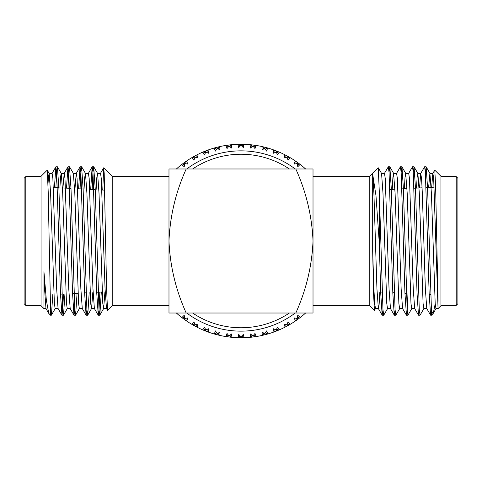 <?xml version="1.0" encoding="UTF-8"?>
<svg xmlns="http://www.w3.org/2000/svg" width="482" height="482" viewBox="0 0 482 482"><rect width="100%" height="100%" fill="white"/><g stroke="black" fill="none" stroke-linecap="round" stroke-linejoin="round"><path stroke-width="0.72" d="M305.721 169.074L304.992 168.423A96.755 96.755 0 0 0 300.298 164.543L299.527 163.946L297.46 164.772M299.846 164.193L295.388 160.976L294.062 164.067L297.255 163.567L297.774 166.76L300.129 164.41M305.618 168.983L304.992 168.423L304.654 168.983M297.255 163.567L297.87 162.723L295.388 160.976A96.755 96.755 0 0 0 290.248 157.716L289.405 157.222L287.465 158.301M289.754 157.427L284.928 154.788L284 158.018L287.109 157.126L288.019 160.229L290.062 157.602M295.96 161.368L296.05 163.747M287.585 156.198L284.928 154.788A96.755 96.755 0 0 0 279.421 152.198L278.524 151.818L276.728 153.125M278.62 151.854L273.776 149.962L273.264 153.288L276.234 152.011L277.53 154.975L279.223 152.113M287.109 157.126L287.615 156.21L289.405 157.222M284.928 154.788L285.796 155.24L285.928 157.457M299.527 163.946L297.87 162.723L297.28 163.537M276.59 151.029L273.776 149.962A96.755 96.755 0 0 0 267.992 148.082L267.052 147.817L265.437 149.342M267.444 147.926L262.112 146.576L262.015 149.932L264.805 148.293L266.456 151.077L267.781 148.022M276.234 152.011L276.62 151.035L278.524 151.818M274.312 150.161L274.698 150.3L275.108 152.487M287.127 157.09L287.615 156.21M305.461 168.839L304.992 168.423M300.298 164.543L299.87 164.211M264.805 148.293L265.064 147.281L262.112 146.576A96.755 96.755 0 0 0 256.135 145.431L255.165 145.287L253.755 147.004M255.568 145.347L250.11 144.672L250.435 148.016L252.996 146.04L254.984 148.595L255.918 145.401M262.666 146.697L263.064 146.793L263.744 148.908M276.246 151.975L276.62 151.035M295.906 161.331L295.388 160.976M290.248 157.716L289.784 157.439M252.996 146.04L253.128 145.004L250.11 144.672A96.755 96.755 0 0 0 244.037 144.293L243.061 144.263L241.874 146.142M243.464 144.275L237.963 144.293L238.704 147.57L241 145.287L243.296 147.57L243.82 144.281M250.676 144.727L251.08 144.769L252.02 146.781M267.052 147.817L265.064 147.281L264.811 148.257M279.421 152.198L278.927 151.987M238.524 144.275L237.963 144.293A96.755 96.755 0 0 0 231.89 144.672L230.92 144.769L229.98 146.781M229.004 146.04L228.872 145.004L230.92 144.769L225.865 145.431L227.016 148.595L229.004 146.04L231.565 148.016L231.673 144.69M238.885 144.263L240.126 146.142M241 145.287L241 144.245L238.566 144.275M255.165 145.287L253.128 145.004L253.002 146.004M274.162 150.101L273.776 149.962M267.992 148.082L267.474 147.932M226.42 145.347L225.865 145.431A96.755 96.755 0 0 0 219.888 146.576L218.936 146.793L218.256 148.908M217.195 148.293L216.936 147.281L218.936 146.793L214.008 148.082L215.544 151.077L217.195 148.293L219.985 149.932L219.678 146.618M226.775 145.293L228.245 147.004M243.061 144.263L241 144.245L241 145.251M262.509 146.661L262.112 146.576M256.135 145.431L255.599 145.347M214.544 147.932L214.008 148.082A96.755 96.755 0 0 0 208.224 149.962L207.302 150.3L206.892 152.487M205.766 152.011L205.38 151.035L207.302 150.3L202.579 152.198L204.47 154.975L205.766 152.011L208.736 153.288L208.019 150.035M214.894 147.829L216.563 149.342M228.842 145.01L226.462 145.341M228.956 145.672L228.872 145.004M250.52 144.708L250.11 144.672M244.037 144.293L243.494 144.275M203.091 151.981L202.579 152.198A96.755 96.755 0 0 0 197.072 154.788L196.204 155.24L196.072 157.457M194.891 157.126L194.385 156.21L196.204 155.24L191.752 157.716L193.981 160.229L194.891 157.126L198 158.018L196.879 154.891M203.211 151.926L205.272 153.125M216.906 147.287L214.586 147.92M217.189 148.257L216.936 147.281M238.596 144.275L237.963 144.293M231.89 144.672L231.354 144.727M242.801 144.257L242.295 144.251M241.506 144.245L241.181 144.245M192.294 157.397L191.752 157.716A96.755 96.755 0 0 0 186.612 160.976L185.805 161.53L185.95 163.747M184.745 163.567L184.13 162.723L185.805 161.53L181.702 164.543L184.226 166.76L184.745 163.567L187.938 164.067L186.432 161.096M192.541 157.252L194.535 158.301M205.35 151.047L203.127 151.963M205.754 151.975L205.38 151.035M226.492 145.335L225.865 145.431M219.888 146.576L219.364 146.691M184.54 164.772L182.473 163.946L181.702 164.543A96.755 96.755 0 0 0 177.008 168.423L176.279 169.074M177.346 168.983L176.846 168.567M194.36 156.222L192.27 157.409M194.873 157.09L194.385 156.21M214.617 147.908L214.008 148.082M208.224 149.962L207.712 150.149M184.1 162.741L182.178 164.175M203.157 151.951L202.579 152.198M197.072 154.788L196.59 155.035M192.101 157.506L191.752 157.716M186.612 160.976L186.166 161.283M182.021 164.296L181.702 164.543M177.008 168.423L176.478 168.899M176.279 312.926L177.008 313.577A96.755 96.755 0 0 0 181.702 317.457L182.473 318.054L184.54 317.228M182.395 317.987L186.612 321.024L187.938 317.933L184.745 318.433L184.226 315.24L181.871 317.59M176.382 313.017L177.008 313.577L177.346 313.017M184.154 319.295L186.612 321.024A96.755 96.755 0 0 0 191.752 324.284L192.595 324.778L194.535 323.699M191.752 324.284L197.072 327.212L198 323.982L194.891 324.874L193.981 321.771L191.938 324.398M184.745 318.433L184.13 319.277L182.473 318.054M186.04 320.632L185.95 318.253M194.415 325.802L197.072 327.212A96.755 96.755 0 0 0 202.579 329.802L203.476 330.182L205.272 328.875M202.579 329.802L208.224 332.038L208.736 328.712L205.766 329.989L204.47 327.025L202.777 329.887M194.891 324.874L194.385 325.79L192.595 324.778M196.457 326.892L196.072 324.543M184.72 318.463L184.13 319.277M205.766 329.989L205.38 330.965L208.224 332.038A96.755 96.755 0 0 0 214.008 333.918L214.948 334.183L216.563 332.658M214.008 333.918L219.888 335.424L219.985 332.068L217.195 333.707L215.544 330.923L214.219 333.978M208.224 332.038L207.302 331.7L206.892 329.513M194.873 324.91L194.385 325.79M176.539 313.161L177.008 313.577M181.702 317.457L182.262 317.891M217.195 333.707L216.936 334.719L219.888 335.424A96.755 96.755 0 0 0 225.865 336.569L226.835 336.713L228.245 334.996M226.733 336.701L231.89 337.328L231.565 333.984L229.004 335.96L227.016 333.405L226.082 336.599M219.888 335.424L218.936 335.207L218.256 333.092M203.476 330.182L205.38 330.965L205.754 330.025M186.094 320.669L186.612 321.024M228.902 336.996L231.89 337.328A96.755 96.755 0 0 0 237.963 337.707L238.939 337.737L240.126 335.858M238.837 337.731L244.037 337.707L243.296 334.43L241 336.713L238.704 334.43L238.18 337.719M229.004 335.96L228.872 336.996L226.835 336.713M231.89 337.328L230.92 337.231L229.98 335.219M214.948 334.183L216.936 334.719L217.189 333.743M196.511 326.923L197.072 327.212M241 336.713L241 337.755L244.037 337.707A96.755 96.755 0 0 0 250.11 337.328L251.08 337.231L252.02 335.219M250.977 337.243L256.135 336.569L254.984 333.405L252.996 335.96L250.435 333.984L250.327 337.31M243.115 337.737L241.874 335.858M228.914 336.659L228.872 336.996M253.158 336.99L256.135 336.569A96.755 96.755 0 0 0 262.112 335.424L263.064 335.207L263.744 333.092M262.112 335.424L267.992 333.918L266.456 330.923L264.805 333.707L262.015 332.068L262.322 335.382M255.225 336.707L253.755 334.996M252.996 335.96L253.128 336.996L251.08 337.231M238.939 337.737L241 337.755L241 336.749M225.865 336.569L226.57 336.677M264.805 333.707L265.064 334.719L267.992 333.918A96.755 96.755 0 0 0 273.776 332.038L274.698 331.7L275.108 329.513M273.776 332.038L279.421 329.802L277.53 327.025L276.234 329.989L273.264 328.712L273.981 331.965M267.106 334.171L265.437 332.658M253.002 335.996L253.128 336.996M237.963 337.707L238.68 337.731M276.65 330.953L279.421 329.802A96.755 96.755 0 0 0 284.928 327.212L285.796 326.76L285.928 324.543M284.928 327.212L290.248 324.284L288.019 321.771L287.109 324.874L284 323.982L285.121 327.109M276.234 329.989L276.62 330.965L274.698 331.7M278.789 330.074L276.728 328.875M263.064 335.207L265.064 334.719L264.811 333.743M243.404 337.725L244.037 337.707M250.11 337.328L250.821 337.255M239.199 337.743L239.705 337.749M240.494 337.755L240.819 337.755M287.109 324.874L287.615 325.79L290.248 324.284A96.755 96.755 0 0 0 295.388 321.024L296.195 320.47L296.05 318.253M296.111 320.53L300.298 317.457L297.774 315.24L297.255 318.433L294.062 317.933L295.568 320.904M290.248 324.284L289.405 324.778L287.465 323.699M276.246 330.025L276.62 330.965M255.508 336.665L256.135 336.569M297.9 319.259L300.298 317.457A96.755 96.755 0 0 0 304.992 313.577L305.721 312.926M304.654 313.017L305.154 313.433M297.255 318.433L297.87 319.277L296.195 320.47M300.298 317.457L299.527 318.048L297.46 317.228M285.796 326.76L287.615 325.79L287.29 325.199M267.383 334.092L267.992 333.918M305.492 313.131L304.992 313.577M297.28 318.463L297.87 319.277M278.843 330.049L279.421 329.802M295.388 321.024L295.978 320.62M186.775 168.983A90.152 90.152 0 0 1 295.225 168.983M295.225 313.017A90.152 90.152 0 0 1 186.775 313.017M192.619 313.017A86.76 86.76 0 0 0 289.381 313.017M289.381 168.983A86.76 86.76 0 0 0 192.619 168.983M295.797 313.017L313.017 313.017L313.017 241C311.95 215.948 306.209 191.944 295.797 168.983L168.983 168.983L168.983 241C170.019 265.913 175.761 289.917 186.203 313.017L295.797 313.017C306.239 289.917 311.981 265.913 313.017 241L313.017 168.983L295.797 168.983M186.203 168.983C175.791 191.944 170.05 215.948 168.983 241L168.983 313.017L186.203 313.017M430.667 315.222L431.462 315.222L431.462 308.944L430.589 315.15L429.155 293.484L425.371 172.429L424.612 166.778L420.72 173.448L419.515 187.938M419.298 309.884L418.484 315.15L417.051 293.484L413.267 172.429L412.508 166.778L408.622 173.448M407.971 293.454L407.218 309.571L406.459 315.222L404.946 293.484L401.163 172.429L400.409 166.778L396.517 173.448M395.089 309.884L394.276 315.15L392.842 293.484L389.058 172.429L388.305 166.778L384.413 173.448M382.985 309.884L382.172 315.15L380.738 293.484L379.274 242.958L379.274 191.209L378.256 167.796L369.784 176.267L369.784 305.733L374.418 310.366L373.556 293.237L372.682 251.387L372.682 174.171L375.984 195.686L379.274 242.958M435.21 303.799L433.246 313.372L433.053 313.637L431.462 310.745L427.594 188.516L426.166 166.85L425.347 172.116M423.925 308.552L420.033 315.222L419.274 309.571L415.49 188.516L414.062 166.85L413.243 172.116M411.821 308.552L407.929 315.222L407.169 309.571L403.392 188.516L401.958 166.85L401.144 172.116M399.717 308.552L395.824 315.222L395.065 309.571L391.288 188.516L389.854 166.85L389.04 172.116M387.612 308.552L383.72 315.222L382.961 309.565L379.274 191.209M372.682 251.387L373.905 288.82L374.665 303.485L375.508 308.552L374.418 310.366M431.649 187.305L432.824 173.448L434.74 170.128L440.958 176.267L440.958 305.733L438.054 308.631L433.673 178.515L432.914 173.369L429.89 173.369L428.612 187.462M433.908 187.185L434.005 183.75M434.794 170.11L435.601 185.456L438.054 301.262M456.207 176.605L457.9 178.304L457.9 303.696L456.207 305.389L456.207 176.605L440.958 176.605M430.589 315.15L426.775 308.552L425.347 288.82L422.322 193.18L421.569 178.515L420.72 173.448M418.484 315.15L414.671 308.552L413.243 288.82L409.465 178.515L408.706 173.369L405.681 173.369L405.025 177.292L404.35 188.733M406.38 315.15L402.566 308.552L401.144 288.82L397.361 178.515L396.602 173.369L393.577 173.369L392.902 177.466L392.215 189.372M394.276 315.15L390.462 308.552L389.04 288.82L385.257 178.515L384.497 173.369L381.473 173.369M379.834 291.984L379.135 304.359L378.358 308.552L376.936 288.82L373.905 193.18L372.682 174.171M438.054 308.631L435.939 308.631L435.186 303.485L431.402 193.18L429.89 173.369M426.859 308.631L423.835 308.631L423.082 303.485L419.298 193.18L417.87 173.448L417.141 177.123L416.484 188.101M414.761 308.631L411.73 308.631L410.977 303.485L407.194 193.18L405.681 173.369M402.657 308.631L399.626 308.631L398.873 303.485L395.089 193.18L393.577 173.369M390.553 308.631L387.522 308.631L386.769 303.485L382.985 193.18L381.563 173.448L378.31 167.814M51.333 315.222L50.538 315.222L50.538 308.944L51.411 315.15L52.809 294.568M55.906 187.594L56.647 172.17L57.388 166.778L58.9 188.516L62.678 309.565L63.516 315.15L64.937 293.93M67.986 188.227L68.739 172.345L69.492 166.778L71.005 188.516L74.782 309.571L75.62 315.15L77.06 293.297M80.066 188.86L80.837 172.429L81.591 166.778L83.109 188.516L86.887 309.565L87.724 315.15L89.188 292.658M92.152 189.492L92.942 172.429L93.695 166.778L95.207 188.516L98.991 309.571L99.828 315.15L101.31 292.026M50.538 310.745L50.598 309.884M54.436 187.516L55.834 166.85L56.671 172.429L60.455 293.484L61.967 315.222L62.714 309.721L63.461 294.008M66.522 188.149L67.938 166.85L68.775 172.435L72.559 293.484L73.993 315.15L74.806 309.884M78.602 188.781L80.042 166.85L80.88 172.429L84.663 293.484L86.097 315.15L86.911 309.884M90.682 189.42L92.146 166.85L92.984 172.435L96.768 293.484L98.28 315.222L99.039 309.565L99.84 292.104M103.744 167.796L112.216 176.267L112.216 305.733L107.528 310.348L106.564 288.188L104.202 173.4L103.69 167.814L102.75 190.053M50.538 315.222L48.754 313.372L46.362 300.232L43.946 271.697L43.946 308.631L41.048 305.733L41.048 176.267L47.26 170.128L48.194 191.589L50.538 308.944M25.793 305.389L24.1 303.696L24.1 178.304L25.793 176.605L25.793 305.389L41.048 305.389M47.995 183.75L48.555 175.972L49.176 173.448L50.598 193.18L54.382 303.485L55.141 308.631L58.165 308.631M59.901 187.805L60.557 177.045L61.19 173.369L64.214 173.369L64.974 178.515L68.757 288.82L70.179 308.552L73.993 315.15M57.466 166.85L61.28 173.448L62.702 193.18L66.486 303.485L67.239 308.631L70.27 308.631M69.571 166.85L73.378 173.448L74.806 193.18L78.59 303.485L79.343 308.631L82.374 308.631M84.049 189.071L84.736 177.382L85.398 173.369L88.423 173.369L89.182 178.515L92.96 288.82L94.388 308.552L98.201 315.15M81.675 166.85L85.483 173.448L86.911 193.18L90.694 303.485L91.447 308.631L94.478 308.631M87.724 315.15L91.538 308.552L92.815 292.472M96.129 189.703L96.822 177.557L97.503 173.369L100.527 173.369L101.286 178.515L105.064 288.82L106.492 308.552L107.118 305.925M93.779 166.85L97.587 173.448L99.015 193.18L102.799 303.485L103.642 308.552L104.943 291.833M43.946 271.697L44.549 288.82L45.971 308.552L48.754 313.372M49.086 173.369L52.11 173.369L52.869 178.515L56.653 288.82L58.075 308.552L61.889 315.15M62.919 187.962L64.214 173.369M74.993 188.595L76.234 173.448L80.042 166.85M73.294 173.369L76.319 173.369L77.078 178.515L80.855 288.82L82.283 308.552L86.097 315.15M168.983 176.605L112.216 176.605M168.983 305.389L112.216 305.389M369.784 176.605L313.017 176.605M369.784 305.389L313.017 305.389M382.25 315.222L383.72 315.222M394.354 315.222L395.824 315.222M406.459 315.222L407.929 315.222M418.563 315.222L420.033 315.222M388.305 166.778L389.775 166.778M400.409 166.778L401.874 166.778M412.514 166.778L413.984 166.778M424.612 166.778L426.082 166.778M433.053 313.637L431.462 315.222M440.958 305.389L456.207 305.389M380.69 292.026L382.16 292.104M392.812 292.658L394.288 292.737M404.94 293.297L406.41 293.375M417.063 293.93L418.539 294.008M429.191 294.568L430.661 294.647M389.848 189.492L394.927 189.227M401.934 188.86L407.007 188.595M414.014 188.227L422.099 187.805M426.094 187.594L434.174 187.173M378.358 308.552L382.172 315.15M417.786 173.369L420.81 173.369M375.424 308.631L378.448 308.631M426.166 166.85L429.974 173.448M414.062 166.85L417.87 173.448M401.958 166.85L405.766 173.448M389.854 166.85L393.661 173.448M433.246 313.372L436.029 308.552M93.695 166.778L92.225 166.778M81.591 166.778L80.126 166.778M69.486 166.778L68.016 166.778M57.388 166.778L55.918 166.778M99.75 315.222L98.28 315.222M87.646 315.222L86.176 315.222M75.541 315.222L74.071 315.222M63.437 315.222L61.967 315.222M41.048 176.605L25.793 176.605M104.708 190.155L101.913 190.004M95.249 189.655L89.785 189.372M83.121 189.022L77.65 188.733M70.999 188.384L62.485 187.938M58.87 187.751L53.388 187.462M102.166 291.984L96.725 292.267M86.109 292.821L84.645 292.899M78.012 293.249L72.559 293.532M61.943 294.086L60.479 294.165M49.176 173.448L47.26 170.128M55.225 308.552L51.411 315.15M67.329 308.552L63.516 315.15M79.434 308.552L75.62 315.15M103.642 308.552L99.828 315.15M46.061 308.631L43.946 308.631M106.576 308.631L103.552 308.631M55.834 166.85L52.026 173.448M67.938 166.85L64.13 173.448M92.146 166.85L88.339 173.448M100.437 173.448L103.69 167.814M106.492 308.552L107.528 310.348"/></g></svg>
